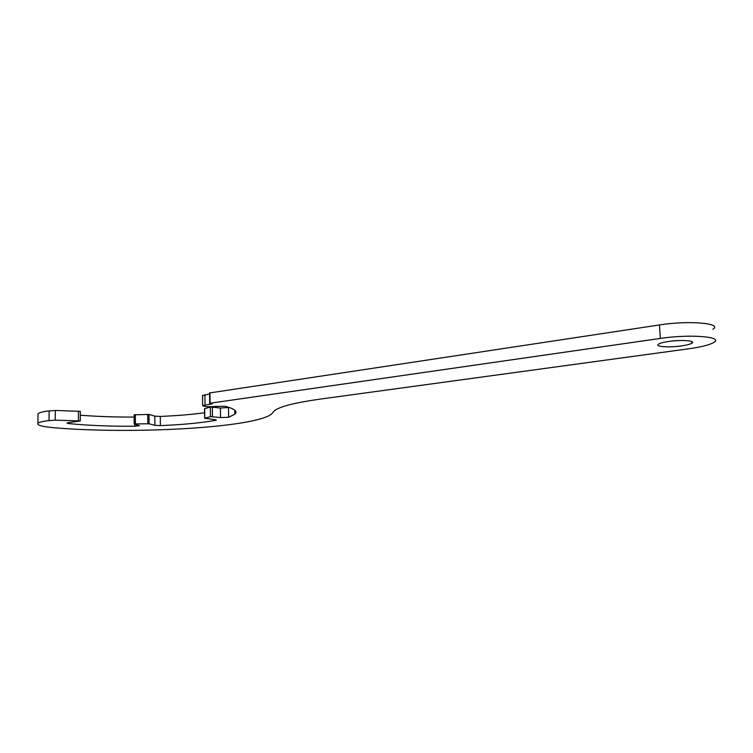 <?xml version="1.0" encoding="UTF-8"?>
<svg xmlns="http://www.w3.org/2000/svg" width="753" height="753" viewBox="0 0 753 753"><rect width="100%" height="100%" fill="white"/><g stroke="black" fill="none" stroke-linecap="round" stroke-linejoin="round"><path stroke-width="1.13" d="M668.815 341.448C681.437 339.556 696.167 340.685 691.922 343.18C690.219 344.234 686.689 345.156 681.333 345.919C668.89 347.745 654.404 346.672 658.461 344.168C660.08 343.133 663.525 342.229 668.815 341.448M204.524 408.785L210.614 406.968L220.413 408.032L229.176 407.458M210.736 416.597L220.544 417.576L228.62 417.266L234.804 414.272C238.023 411.505 234.795 408.841 225.109 406.281L215.716 406.385C208.129 407.006 203.771 406.742 202.642 405.603L212.167 403.872L210.096 403.213L660.372 338.426C689.682 333.956 723.953 336.666 713.919 342.37C709.834 344.855 701.589 346.973 689.174 348.724L320.166 399.109C294.79 402.704 279.523 406.601 274.374 410.79L271.645 413.934C255.841 427.553 133.686 434.632 53.632 427.704C41.942 426.622 36.709 425.153 37.932 423.299C38.911 422.386 41.829 421.558 46.705 420.823L55.223 420.146L80.279 420.965L68.071 422.725L66.942 423.035L68.627 423.572C88.242 425.511 110.286 426.396 134.759 426.236L139.456 425.699L134.279 424.146L135.361 423.93L149.066 423.779L154.911 425.351L160.38 425.614C182.621 424.673 200.976 422.932 215.424 420.4L216.356 420.108L215.142 419.637L204.637 418.273L210.736 416.597M134.156 414.79L149.019 414.47L154.854 416.145L160.314 416.437C177.059 415.722 191.808 414.498 204.571 412.748M38.008 414.997L38.017 413.764C38.996 412.795 41.914 411.919 46.78 411.147L55.289 410.451L80.317 411.354L80.279 420.965M209.56 392.962L659.421 324.957C688.666 320.27 722.889 323.206 712.903 329.23M216.892 417.124L216.318 417.19M80.298 415.204C97.033 416.531 114.993 417.143 134.156 417.058M202.529 395.664L209.569 393.913M78.444 411.147L78.406 420.758M212.337 406.959L212.459 416.578M135.333 414.611L135.361 423.93M49.114 410.818L49.039 420.503M209.965 392.784L210.096 403.213M659.421 324.957L660.372 338.426M55.289 410.451L55.223 420.146M68.627 422.64L68.627 423.572M134.749 424.268L134.759 426.236M147.748 414.395L147.795 423.704M149.019 414.47L149.066 423.779M154.854 416.145L154.911 425.351M160.314 416.437L160.38 425.614M215.414 419.675L215.424 420.4M204.675 408.681L204.788 418.216M210.313 407.034L210.435 416.663M220.413 408.032L220.544 417.576M228.479 407.712L228.62 417.266M204.901 394.61L205.023 404.954M691.809 341.57L691.922 343.18M209.56 392.897L209.692 403.326M38.017 413.764L37.932 423.299M134.156 414.752L134.185 424.061M204.524 408.738L204.637 418.273M234.738 410.131L234.804 414.272M202.519 395.297L202.642 405.603"/></g></svg>
